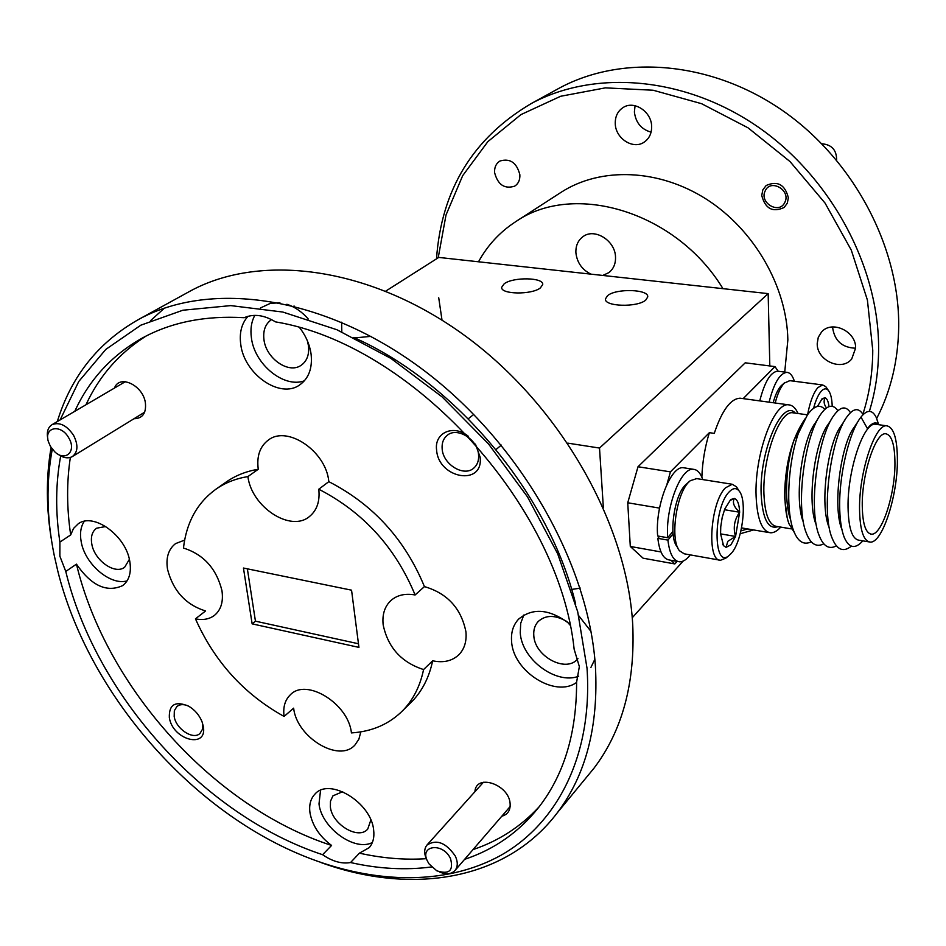 <?xml version="1.0" encoding="UTF-8"?>
<svg xmlns="http://www.w3.org/2000/svg" width="946" height="946" viewBox="0 0 946 946"><rect width="100%" height="100%" fill="white"/><g stroke="black" fill="none" stroke-linecap="round" stroke-linejoin="round"><path stroke-width="1.42" d="M659.516 536.311L657.848 538.345C659.457 551.778 663.276 558.991 669.33 559.985L678.199 561.593M673.091 533.769L667.923 540.107L657.848 538.345M684.656 467.927L683.556 467.762C670.844 465.243 654.939 506.335 657.647 535.98L667.734 537.742L672.902 531.416M667.923 540.107C669.496 553.576 673.268 560.789 679.263 561.782C682.846 562.042 686.5 559.748 690.249 554.888M702.748 479.587C700.56 473.154 697.486 469.724 693.524 469.322C680.943 466.816 665.109 508.037 667.734 537.742M677.939 548.136L677.064 546.646C668.408 536.772 674.049 495.479 685.507 484.872L689.859 481.041M696.729 478.629L690.284 480.686L688.877 481.987C676.154 493.753 669.874 539.823 679.465 550.749L684.23 553.812L719.658 560.127M731.234 553.422C742.374 541.561 747.588 500.067 739.051 490.891C736.248 487.592 732.961 487.923 729.165 491.885C712.965 507.943 713.142 569.977 729.082 555.503L731.234 553.422M725.807 558.164L720.485 560.28C706.426 561.203 710.328 502.385 725.452 487.84L732.204 484.257L736.473 486.788L737.975 489.177M730.939 544.801L735.562 536.453L739.654 512.235C739.275 504.123 737.502 499.523 734.333 498.436L730.667 499.594L724.742 509.054L722.188 517.509L720.757 526.733L720.568 533.769L723.56 545.7L726.079 547.367L730.939 544.801M726.079 547.367L727.781 541.349L735.562 536.453C732.961 527.773 734.321 519.709 739.654 512.235C733.93 507.068 732.169 502.468 734.333 498.436L730.395 500.304M724.482 509.728L739.654 512.235M720.568 533.875L735.562 536.453M778.463 371.281L777.659 371.175C770.588 371.991 764.616 381.888 759.756 400.891M794.392 381.262C792.582 375.586 790.064 372.618 786.859 372.357C779.859 373.185 773.934 383.118 769.086 402.168M773.166 402.724C775.318 394.837 777.943 389.208 781.065 385.85L784.932 382.444M789.815 380.67L784.246 383.106C780.627 387.032 777.6 393.666 775.188 403.008M832.22 406.248C831.936 398.491 830.647 393.193 828.318 390.343C826.284 388.097 823.931 388.38 821.282 391.183C818.278 394.588 815.724 400.264 813.607 408.234M807.624 414.632C809.989 401.861 813.43 392.827 817.947 387.541L822.689 384.963L825.787 386.654L826.958 388.345M828.992 406.626C828.4 401.672 827.159 398.739 825.267 397.817L822.204 398.538L817.498 406.402M826.497 407.986C823.812 404.202 823.398 400.808 825.267 397.817L821.778 399.378M765.243 190.832C758.869 202.704 779.232 214.837 784.79 202.42C791.294 190.477 770.671 178.309 765.243 190.832M836.631 160.134C836.666 150.047 831.735 144.596 821.849 143.78M427.592 861.392L429.106 863.97L436.768 870.793C449.149 874.766 453.725 870.698 450.509 858.59C442.965 842.07 418.96 845.204 427.592 861.392M426.681 859.583C423.962 853.706 424.033 848.893 426.894 845.121C436.496 838.936 445.956 842.579 455.298 856.059C457.935 861.818 457.899 866.56 455.18 870.285C451.573 874.222 446.37 874.79 439.571 871.999M50.457 446.453L54.773 451.821C65.475 462.227 76.91 451.112 68.774 437.939C60.982 423.43 43.386 427.024 48.471 441.888L50.457 446.453M47.832 438.885C46.472 432.121 47.879 427.367 52.077 424.636C59.645 421.798 66.823 425.381 73.587 435.361C78.4 445.022 77.986 452.093 72.345 456.575C67.97 458.869 63.004 457.959 57.446 453.844M876.694 418.439C890.884 391.029 898.215 360.414 898.7 326.607C899.516 246.539 853.316 159.33 782.011 110.162C710.623 61.005 622.444 54.312 559.855 87.824L555.539 90.201M438.719 297.765L442.007 320.091M740.943 530.872L747.695 528.944M862.882 414.206C869.362 394.127 872.661 372.795 872.756 350.209L867.411 300.083L851.294 250.122L825.042 203.071L789.993 161.541L748.05 127.828L701.589 103.693L653.166 90.237L605.381 87.86L560.611 96.279L520.903 114.632L487.864 141.628L462.677 175.672L446.015 214.99L438.211 257.773M436.508 258.849C441.404 189.567 473.142 137.726 531.699 103.303C595.176 69.318 685.164 76.508 758.337 127.154C831.428 177.789 879.082 267.304 878.621 349.098C878.503 370.986 875.428 391.727 869.374 411.333M753.655 529.949L740.233 533.71M784.731 372.085L787.852 339.957C786.954 286.839 754.459 230.02 706.603 199.334C658.7 168.648 600.745 166.827 561.368 192.133L515.818 221.601C500.008 231.853 487.568 245.251 478.51 261.794M602.756 275.452L608.928 272.602C613.552 268.877 615.751 263.674 615.515 256.981C615.231 240.544 594.466 227.655 582.961 236.666C577.959 240.438 575.606 245.83 575.901 252.83C577.084 262.669 582.109 269.776 590.966 274.151M761.743 195.479L762.831 189.862L766.189 185.475C777.624 180.52 785.014 184.612 788.349 197.761L787.308 203.189L784.151 207.47C772.705 212.732 765.231 208.735 761.743 195.479M494.592 172.598C494.32 167.312 496.118 163.445 499.996 160.997C510.119 158.077 516.753 162.665 519.862 174.762C520.111 179.917 518.384 183.713 514.671 186.161C504.514 189.295 497.821 184.777 494.592 172.598M635.062 105.727L634.388 112.006C635.736 122.661 641.305 129.377 651.085 132.144M615.267 123.76C615.077 116.453 617.75 111.001 623.284 107.43C634.222 100.252 651.487 111.699 651.64 126.315C651.77 133.327 649.263 138.613 644.12 142.172C633.205 149.882 615.562 138.565 615.267 123.76M832.646 326.938L832.634 327.623C834.538 340.808 842.2 347.679 855.598 348.211M817.226 343.504L818.278 337.296L821.506 332.07C831.7 319.783 856.39 331.313 855.598 348.14L851.719 358.96C841.704 371.861 816.575 360.497 817.226 343.504M722.957 288.66C676.319 211.644 573.95 181.194 515.818 221.601M52.278 449.137C46.035 482.661 46.65 517.947 54.147 554.971L57.753 570.887C87.269 689.658 185.168 804.987 296.831 853.103C368.443 884.049 444.088 886.981 501.274 855.089C557.963 822.831 592.823 754.459 587.028 668.254L577.699 611.719L557.667 553.753L527.513 496.91L488.443 443.828L442.184 396.953L390.887 358.392L336.942 329.752L282.795 312.038L230.753 305.605L182.862 310.229L140.8 325.199L105.822 349.393L78.766 381.475L60.118 419.918M57.304 421.561C71.317 375.81 98.904 341.506 140.055 318.66C211.892 280.17 324.064 296.145 421.644 368.715C519.165 441.191 588.684 562.716 595.412 666.339C598.641 726.161 585.929 774.975 557.289 812.803C505.696 881.081 410.895 895.46 320.528 862.374M585.728 778.227L593.982 768.199C622.373 730.75 635.298 682.87 632.72 624.549C627.174 523.54 560.671 406.189 466.295 336.693C371.837 267.103 262.231 252.487 191.068 290.611L186.161 293.307M579.922 587.501L579.78 588.164M426.268 858.696C404.533 860.091 382.243 858.247 359.409 853.162L369.188 847.651C373.031 843.205 374.521 837.34 373.646 830.032C371.317 802.397 329.196 776.985 314.9 794.155C310.56 798.791 308.916 805.034 309.992 812.862C312.357 825.574 319.559 836.43 331.573 845.44C214.115 807.198 106.094 687.766 76.449 564.147C91.336 585.704 106.732 592.858 122.661 585.609C129.176 580.537 131.553 572.46 129.791 561.38C126.019 535.696 93.571 512.176 78.258 523.765L73.54 528.424L70.69 534.928L59.894 542.082L59.87 556.189L65.771 571.455C95.936 695.688 204.62 815.89 322.598 854.699C332.448 861.475 341.754 864.088 350.552 862.539C378.53 868.866 405.55 870.344 431.613 866.95M320.528 790.359L319.003 803.934C321.522 827.785 354.703 851.944 372.357 842.496M84.253 521.317C80.694 526.733 79.689 533.568 81.214 541.845C84.927 564.076 110.351 585.822 127.06 580.891M248.065 316.271C241.644 323.331 239.208 332.685 240.745 344.344C244.151 374.214 280.087 399.212 299.657 384.939C308.727 378.483 312.547 368.254 311.104 354.265C309.768 344.805 305.972 335.984 299.716 327.801M464.616 859.346C494.332 849.461 519.07 832.078 538.818 807.21C564.064 774.715 576.646 733.044 576.599 682.196L579.354 666.623L574.139 649.216C559.287 505.247 411.853 344.214 275.487 321.877C264.182 314.971 253.741 313.587 244.174 317.702C205.365 315.42 171.474 322.16 142.527 337.923C111.912 355.057 89.326 379.535 74.769 411.333M308.301 319.027C301.975 311.825 294.833 306.906 286.875 304.269M279.921 302.791L270.355 303.359L260.481 307.947M254.805 315.361C251.352 321.794 250.229 329.303 251.411 337.876C254.521 364.482 284.072 388.522 304.435 380.777M569.717 623.958C549.78 608.893 532.693 607.332 518.467 619.275C513.181 625.081 510.887 632.472 511.597 641.459C512.992 671.293 555.255 698.243 576.599 682.409M590.978 631.431L578.68 615.633M523.812 615.018L520.714 623.272L520.241 632.685C521.577 659.185 555.952 684.975 578.68 676.248M424.435 586.603L415.117 594.963C405.184 593.201 397.095 595.081 390.828 600.592C384.62 606.575 382.066 614.675 383.177 624.916C387.966 647.525 401.423 662.401 423.572 669.555L432.653 660.793C443.603 663.087 452.425 660.982 459.141 654.478C464.498 648.767 466.756 641.246 465.94 631.881C461.246 608.432 447.399 593.343 424.435 586.603C404.923 539.338 373.055 504.36 328.818 481.656L328.782 481.337C326.015 451.266 287.418 425.073 268.439 439.996C259.996 446.323 256.591 455.972 258.223 468.944L258.27 469.251C246.22 471.274 235.578 475.495 226.342 481.916L215.889 489.224C197.217 502.811 186.409 522.417 183.465 548.041C203.615 554.415 216.445 568.617 221.955 590.647C223.493 601.597 221.045 609.792 214.612 615.243C209.468 619.181 203.083 620.387 195.455 618.838C214.517 661.656 244.056 694.187 284.084 716.453L293.638 708.164C296.677 737.383 339.07 763.162 354.963 744.987L358.889 739.169L360.804 731.861M184.636 540.107L175.566 543.607C168.435 549.177 165.751 557.738 167.525 569.291C173.13 590.895 185.806 604.778 205.578 610.962L195.455 618.838M423.572 669.555C420.13 686.122 413.225 699.768 402.854 710.493C389.255 724.116 372.109 731.589 351.415 732.913C348.589 703.753 306.386 677.667 290.387 694.754C284.983 699.969 282.889 707.194 284.084 716.453M501.806 816.221C507.695 814.589 510.473 810.438 510.131 803.781C509.173 784.364 475.885 773.166 474.916 791.719M133.977 418.735C142.586 418.499 146.394 413.213 145.388 402.842C143.071 385.27 119.373 374.025 114.513 388.037M203.272 726.173L202.03 721.727C199.299 715.081 194.852 709.902 188.715 706.201C175.353 700.667 168.896 704.463 169.334 717.588C172.574 740.162 207.943 749.386 203.272 726.173M187.947 705.775C183.406 704.049 179.728 704.297 176.902 706.52L174.324 710.718L174.194 716.512C175.909 728.905 193.173 740.292 199.984 733.446L202.444 729.331L202.42 722.827M468.365 436.331C453.654 423.926 434.072 432.677 436.603 450.06C438.471 478.794 483.749 486.575 480.13 457.119L475.436 444.112M478.57 454.872C477.765 439.311 456.93 426.528 447.103 435.444C443.319 438.672 441.676 443.189 442.16 448.983C443.118 464.64 464.167 477.304 473.922 467.974C477.434 464.805 478.995 460.442 478.57 454.872M577.935 658.653C566.488 673.481 534.549 656.548 533.792 635.499C533.39 629.918 534.809 625.306 538.061 621.664C545.464 614.876 554.888 614.734 566.335 621.226M580.146 588.187L571.632 589.417M370.844 820.005L367.769 829.003C358.747 840.355 332.058 824.498 330.379 806.973L330.473 801.227L332.933 795.846L342.677 791.696M307.415 340.903L308.467 345.787C309.389 354.726 306.918 361.254 301.041 365.357C288.613 374.249 265.992 358.439 263.958 339.614C262.905 330.461 265.436 323.792 271.549 319.606M341.813 331.88L341.612 322.208M129.366 559.37L124.647 567.245C114.963 575.002 94.364 560.375 91.797 544.033C90.568 536.737 92.176 531.451 96.634 528.187L105.798 526.52M567.399 622.042L569.953 625.046M164.427 308.124L150.686 320.54M51.746 541.668C46.141 508.865 45.916 477.458 51.084 447.47M354.679 337.899L370.998 336.362M65.771 571.455L76.449 564.147M331.573 845.44L322.598 854.699M60.686 455.96C55.613 483.3 55.353 512.011 59.894 542.082M70.69 534.928C66.717 508.073 66.598 482.247 70.347 457.45M85.968 404.77C99.295 375.905 119.326 353 146.086 336.043M353.709 337.45C456.551 383.106 549.898 495.538 575.7 604.21M539.102 806.843C520.667 826.733 498.648 840.982 473.035 849.591M409.523 703.942L411.924 701.589C422.283 690.876 429.188 677.277 432.653 660.793M351.557 590.174L243.453 568.038L252.133 623.863L358.936 647.383L351.557 590.174M247.367 568.842L255.444 621.167L252.133 623.863M255.444 621.167L358.463 643.753M258.27 469.251L247.911 476.571C235.814 478.57 225.136 482.779 215.889 489.224M415.117 594.963C395.381 547.403 363.276 512.153 318.778 489.212L328.818 481.656M247.911 476.571C251.589 507.044 290.765 532.693 309.519 516.469C316.957 510.343 320.044 501.262 318.778 489.212M350.552 862.539L359.409 853.162M590.943 667.368L594.845 659.291M504.206 283.765C513.205 276.811 543.844 277.391 542.732 284.545L540.367 287.927C531.64 294.986 500.446 294.443 501.676 287.288L504.206 283.765M607.58 295.66C616.153 288.175 649.11 289.204 647.726 296.961L645.775 300.048C637.509 307.651 603.95 306.646 605.464 298.889L607.58 295.66M780.734 527.111C777.151 531.108 773.686 532.988 770.328 532.775C761.908 531.226 757.167 519.058 756.102 496.248C754.34 455.298 773.733 402.038 788.621 404.841C792.417 405.101 795.586 407.998 798.105 413.532M787.214 517.876L784.541 497.182C784.967 466.898 790.761 442.409 801.936 423.69L804.916 418.936M794.273 532.397L788.881 523.576C786.575 517.143 785.275 508.759 784.979 498.4C784.742 477.482 787.841 457.781 794.262 439.299L798.329 433.481L807.399 414.951C814.057 405.728 819.863 403.871 824.817 409.393M869.043 541.892L858.779 540.178C852.074 538.924 848.503 527.986 848.054 507.34C847.38 470.375 863.686 421.963 875.488 424.257L876.504 424.399M879.224 424.778C875.878 421.419 871.952 422.696 867.447 428.609L860.978 417.08L860.422 417.813C848.81 432.996 838.369 477.777 839.764 510.509C840.202 521.944 841.704 530.919 844.281 537.47C849.047 548.242 855.219 549.366 862.835 540.852M894.94 463.268C894.821 444.845 891.759 435.006 885.787 433.776C875.736 431.837 861.782 473.71 862.255 505.672C862.563 523.576 865.578 533.071 871.301 534.147C881.648 535.838 895.129 494.699 894.94 463.268M859.547 509.173C859.926 529.866 863.414 540.828 870.013 542.058C882.027 543.997 897.6 496.414 897.399 460.075C897.281 438.684 893.745 427.273 886.792 425.83C875.168 423.548 858.98 472.125 859.547 509.173M841.916 529.488C832.22 506.713 840.982 443.603 854.285 427.166L858.199 421.218M829.157 527.501C819.295 505.034 827.762 442.633 841.219 425.724L845.05 419.823M816.244 524.9C806.548 502.172 814.79 441.546 828.223 424.305L831.865 418.629M803.402 522.287C793.871 499.299 801.912 440.446 815.286 422.909L818.751 417.458M790.631 519.673C783.879 501.971 785.83 463.966 794.262 439.299M860.978 417.08C867.21 409.322 872.33 409.5 876.339 417.624L878.479 424.092M851.365 546.149C843.43 552.523 837.068 549.993 832.291 538.546C820.643 512.33 830.895 436.957 847.249 416.441C853.481 408.069 858.779 407.466 863.119 414.62M836.37 545.854C829.169 549.732 823.481 546.398 819.283 535.838C807.813 509.291 817.805 436.023 834.112 415.117C840.486 406.473 845.925 405.657 850.466 412.681M823.777 543.832C816.386 547.592 810.568 544.021 806.347 533.095C795.078 506.228 804.798 435.089 821.045 413.828C827.549 404.888 833.166 403.859 837.884 410.765M811.254 541.81C803.674 545.464 797.738 541.644 793.469 530.351C785.44 509.516 787.935 463.256 798.329 433.481M778.203 371.246L774.975 366.61L745.235 362.815L638.006 466.745L627.742 502.775L630.296 546.457L643.079 558.187L674.817 563.934L670.986 560.292M774.975 366.61L743.189 398.621M674.817 563.934L677.123 561.392M741.463 398.384L740.103 398.207C730.619 398.656 721.999 410.375 714.254 433.386L709.37 432.665C704.947 446.973 702.44 461.825 701.849 477.21M709.37 432.665L670.43 471.865L666.977 484.198M638.006 466.745L670.43 471.865M630.296 546.457L660.994 551.944M659.539 508.108L627.742 502.775M769.819 365.948L768.164 293.627L599.516 448.049L567.742 443.13M603.359 507.683L599.516 448.049M683.154 561.084L632.247 617.75M385.802 291.072L438.755 257.418L768.164 293.627M778.002 526.65C768.14 529.831 762.523 518.999 761.152 494.155C759.26 451.065 782.307 398.124 795.373 413.154M793.836 412.941L792.713 412.775C779.563 410.316 762.452 457.568 763.93 493.883C764.829 514.186 769.003 525.018 776.465 526.39L791.388 528.897M693.524 469.322L683.556 467.762M739.051 490.891L736.473 486.788M732.204 484.257L695.854 478.487M722.59 544.116L723.56 545.7M729.082 555.503L725.416 558.483M786.859 372.357L777.659 371.175M828.318 390.343L825.787 386.654M822.689 384.963L789.165 380.576M455.18 870.285L510.142 806.548M427.273 844.695L483.43 782.247M72.345 456.575L144.667 412.172M52.077 424.636L125.357 381.676M531.699 103.303L559.855 87.824M519.401 618.341L518.467 619.275M473.816 414.383L468.282 418.759M593.982 768.199L557.289 812.803M538.676 621.037L538.061 621.664M294.1 306.007L292.87 306.752M191.068 290.611L140.055 318.66M501.345 445.093L496.023 449.539M402.854 710.493L411.924 701.589M793.907 412.941L807.482 414.833M769.098 532.563L741.569 527.903M878.373 424.009L876.339 417.624M886.792 425.83L875.488 424.257M788.621 404.841L740.103 398.207M870.462 534.005L871.301 534.147"/></g></svg>

